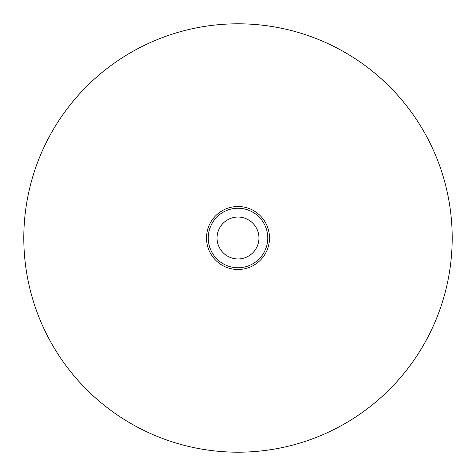 <?xml version="1.0" encoding="UTF-8"?>
<svg xmlns="http://www.w3.org/2000/svg" width="476" height="476" viewBox="0 0 476 476"><rect width="100%" height="100%" fill="white"/><g stroke="black" fill="none" stroke-linecap="round" stroke-linejoin="round"><path stroke-width="0.71" d="M206.501 238A31.499 31.499 0 0 0 238 269.499A31.499 31.499 0 0 0 269.499 238A31.499 31.499 0 0 0 238 206.501A31.499 31.499 0 0 0 206.501 238M238 452.2A214.2 214.2 0 0 1 23.8 238A214.2 214.2 0 0 1 238 23.8A214.2 214.2 0 0 1 452.2 238A214.2 214.2 0 0 1 238 452.2M267.756 238A29.756 29.756 0 0 1 238 267.756A29.756 29.756 0 0 1 208.244 238A29.756 29.756 0 0 1 238 208.244A29.756 29.756 0 0 1 267.756 238M217.062 238A20.938 20.938 0 0 0 238 258.938A20.938 20.938 0 0 0 258.938 238A20.938 20.938 0 0 0 238 217.062A20.938 20.938 0 0 0 217.062 238M180.16 444.245A214.2 214.2 0 0 0 444.245 295.84A214.2 214.2 0 0 0 295.84 31.755A214.2 214.2 0 0 0 31.755 180.16A214.2 214.2 0 0 0 180.16 444.245"/></g></svg>
